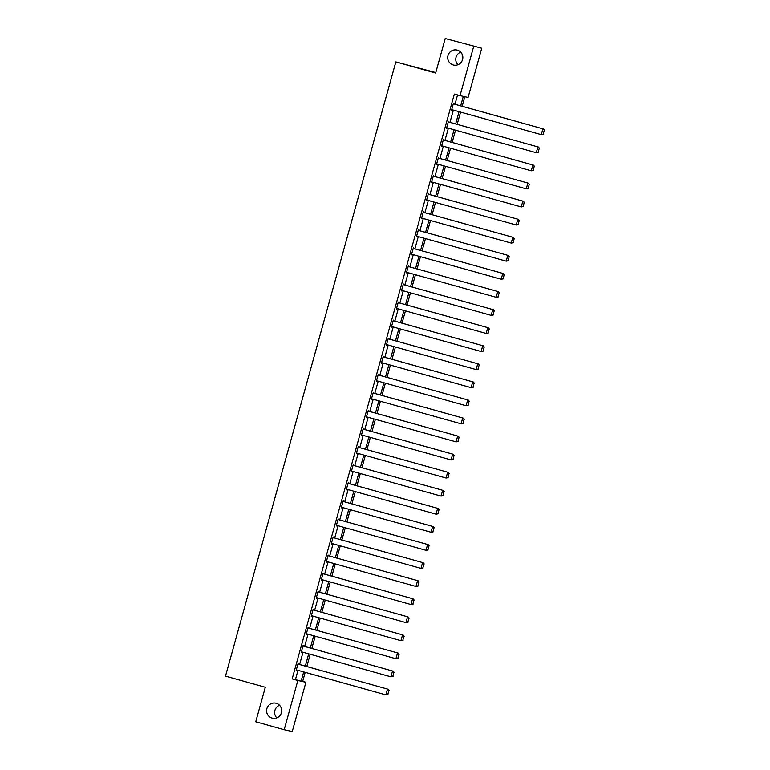 <?xml version="1.0" encoding="UTF-8"?>
<svg xmlns="http://www.w3.org/2000/svg" width="770" height="770" viewBox="0 0 770 770"><rect width="100%" height="100%" fill="white"/><g stroke="black" fill="none" stroke-linecap="round" stroke-linejoin="round"><path stroke-width="1.16" d="M276.199 703.279A7.69 7.565 102.4 0 1 281.483 712.529A7.69 7.565 102.4 0 1 272.089 718.112A7.69 7.565 102.4 0 1 266.805 708.872A7.69 7.565 102.4 0 1 276.199 703.279M457.342 50.117A7.69 7.565 102.4 0 1 462.616 59.357A7.69 7.565 102.4 0 1 453.222 64.95A7.69 7.565 102.4 0 1 447.947 55.71A7.69 7.565 102.4 0 1 457.342 50.117M276.796 717.881A7.69 7.565 102.4 0 1 279.558 705.282M457.938 64.718A7.69 7.565 102.4 0 1 460.691 52.119M435.781 72.573L395.838 61.898L225.495 676.127L265.313 687.264L255.746 721.788L284.188 729.729L297.846 680.497L301.118 681.209L303.688 671.921M395.838 61.898L435.656 73.025L445.233 38.5L481.75 48.212L468.093 97.453L464.82 96.731L462.183 106.27M302.697 681.363L305.911 682.268L292.253 731.5L284.188 729.729M460.681 105.846L463.299 96.404L454.339 94.094L292.157 678.909L295.43 679.621L298 670.333M299.617 664.51L303.014 652.257M304.631 646.434L308.029 634.191M309.636 628.368L313.034 616.115M314.651 610.292L318.048 598.04M319.666 592.217L323.063 579.974M324.68 574.15L328.078 561.898M329.685 556.075L333.083 543.822M334.7 537.999L338.097 525.756M339.714 519.933L343.112 507.68M344.729 501.857L348.117 489.605M349.734 483.781L353.132 471.538M354.749 465.715L358.146 453.463M359.763 447.639L363.161 435.387M364.768 429.564L368.166 417.321M369.783 411.498L373.181 399.245M374.798 393.422L378.195 381.169M379.812 375.346L383.21 363.103M384.817 357.28L388.215 345.027M389.832 339.204L393.229 326.952M394.846 321.128L398.244 308.886M399.851 303.062L403.249 290.81M404.866 284.987L408.264 272.734M409.881 266.911L413.278 254.668M414.895 248.845L418.293 236.592M419.9 230.769L423.298 218.516M424.915 212.693L428.312 200.45M429.93 194.627L433.327 182.374M434.944 176.551L438.342 164.299M439.949 158.476L443.347 146.233M444.964 140.41L448.361 128.157M449.978 122.334L453.376 110.081M454.983 104.258L457.553 94.999M453.857 103.94L453.472 103.247L451.547 110.197L452.25 109.764M448.852 122.016L448.467 121.323L446.533 128.272L447.235 127.839M443.838 140.092L443.453 139.389L441.528 146.338L442.221 145.915M438.823 158.158L438.438 157.465L436.513 164.414L437.206 163.981M433.808 176.234L433.433 175.541L431.498 182.49L432.201 182.057M428.803 194.31L428.418 193.607L426.493 200.556L427.186 200.133M423.789 212.385L423.404 211.683L421.479 218.632L422.172 218.208M418.774 230.451L418.389 229.758L416.464 236.708L417.167 236.274M413.769 248.527L413.384 247.825L411.45 254.774L412.152 254.35M408.755 266.603L408.369 265.9L406.445 272.85L407.137 272.426M403.74 284.669L403.355 283.976L401.43 290.925L402.123 290.492M398.725 302.745L398.34 302.042L396.415 308.991L397.118 308.568M393.72 320.82L393.335 320.118L391.401 327.067L392.103 326.644M388.706 338.887L388.321 338.194L386.396 345.143L387.089 344.71M383.691 356.962L383.306 356.26L381.381 363.219L382.074 362.786M378.676 375.038L378.301 374.336L376.366 381.285L377.069 380.861M373.671 393.104L373.286 392.411L371.361 399.361L372.054 398.927M368.657 411.18L368.272 410.477L366.347 417.436L367.04 417.003M363.642 429.256L363.257 428.553L361.332 435.502L362.035 435.079M358.637 447.322L358.252 446.629L356.317 453.578L357.02 453.145M353.623 465.398L353.238 464.695L351.312 471.654L352.006 471.221M348.608 483.473L348.223 482.771L346.298 489.72L346.991 489.297M343.593 501.54L343.208 500.847L341.283 507.796L341.986 507.363M338.588 519.615L338.203 518.913L336.269 525.871L336.971 525.438M333.574 537.691L333.189 536.988L331.264 543.938L331.957 543.514M328.559 555.757L328.174 555.064L326.249 562.013L326.942 561.58M323.554 573.833L323.169 573.13L321.234 580.089L321.937 579.656M318.539 591.909L318.154 591.206L316.229 598.155L316.922 597.732M313.525 609.975L313.14 609.282L311.215 616.231L311.908 615.798M308.51 628.05L308.125 627.348L306.2 634.307L306.903 633.874M303.505 646.126L303.12 645.424L301.186 652.373L301.888 651.949M298.49 664.192L298.106 663.499L296.181 670.449L296.873 670.015M445.233 38.5L481.75 48.212M292.157 678.909L297.846 680.497M460.027 95.682L473.685 46.45M305.305 666.098L308.703 653.855M310.32 648.032L313.717 635.779M315.334 629.956L318.722 617.704M320.339 611.88L323.737 599.638M325.354 593.814L328.752 581.562M330.369 575.739L333.766 563.486M335.373 557.663L338.771 545.42M340.388 539.597L343.786 527.344M345.403 521.521L348.8 509.268M350.417 503.445L353.815 491.202M355.422 485.379L358.82 473.127M360.437 467.303L363.835 455.051M365.452 449.228L368.849 436.975M370.466 431.161L373.854 418.909M375.471 413.086L378.869 400.833M380.486 395.01L383.883 382.757M385.5 376.934L388.898 364.691M390.506 358.868L393.903 346.615M395.52 340.792L398.918 328.54M400.535 322.717L403.932 310.474M405.549 304.65L408.947 292.398M410.554 286.575L413.952 274.322M415.569 268.499L418.967 256.256M420.584 250.433L423.981 238.18M425.589 232.357L428.986 220.105M430.603 214.281L434.001 202.038M435.618 196.215L439.016 183.963M440.632 178.14L444.03 165.887M445.637 160.064L449.035 147.821M450.652 141.998L454.05 129.745M455.667 123.922L459.064 111.669M305.19 672.345L302.639 681.546L305.911 682.268M460.566 112.093L457.168 124.345M455.551 130.169L452.154 142.412M450.537 148.235L447.149 160.487M445.532 166.31L442.134 178.563M440.517 184.386L437.119 196.629M435.502 202.452L432.105 214.705M430.497 220.528L427.1 232.781M425.483 238.604L422.085 250.847M420.468 256.67L417.07 268.922M415.454 274.746L412.056 286.998M410.449 292.821L407.051 305.064M405.434 310.887L402.036 323.14M400.419 328.963L397.022 341.216M395.405 347.039L392.017 359.282M390.4 365.105L387.002 377.358M385.385 383.181L381.987 395.433M380.37 401.257L376.973 413.5M375.365 419.323L371.968 431.575M370.351 437.399L366.953 449.651M365.336 455.474L361.939 467.717M360.322 473.54L356.924 485.793M355.317 491.616L351.919 503.869M350.302 509.692L346.904 521.935M345.287 527.758L341.89 540.011M340.273 545.834L336.885 558.086M335.268 563.909L331.87 576.162M330.253 581.985L326.855 594.228M325.238 600.051L321.841 612.304M320.233 618.127L316.836 630.38M315.219 636.203L311.821 648.446M310.204 654.269L306.806 666.522M295.43 679.621L301.118 681.209M451.557 110.168L452.096 110.312M446.542 128.244L447.081 128.388M441.537 146.31L442.067 146.464M436.523 164.385L437.062 164.53M431.508 182.461L432.047 182.606M426.493 200.527L427.032 200.681M421.488 218.603L422.018 218.757M416.474 236.679L417.013 236.823M411.459 254.745L411.998 254.899M406.445 272.821L406.983 272.975M401.44 290.896L401.978 291.041M396.425 308.963L396.964 309.117M391.41 327.038L391.949 327.192M386.405 345.114L386.935 345.258M381.391 363.18L381.93 363.334M376.376 381.256L376.915 381.41M371.361 399.332L371.9 399.476M366.356 417.398L366.886 417.552M361.342 435.474L361.881 435.628M356.327 453.549L356.866 453.694M351.322 471.615L351.851 471.769M346.308 489.691L346.847 489.845M341.293 507.767L341.832 507.911M336.278 525.833L336.817 525.987M331.273 543.909L331.803 544.063M326.259 561.985L326.798 562.129M321.244 580.051L321.783 580.205M316.229 598.126L316.768 598.28M311.224 616.202L311.754 616.346M306.21 634.268L306.749 634.422M301.195 652.344L301.734 652.498M296.19 670.42L296.719 670.564M453.318 103.825L543.437 128.975L453.328 103.796M543.379 134.278L541.281 134.644L542.889 128.859L544.294 130.169L543.168 134.23L544.294 130.169M451.711 109.619L541.281 134.644L543.168 134.23M543.437 128.975L544.505 130.217M448.304 121.901L538.423 147.051L448.313 121.872M538.374 152.345L536.266 152.72L537.874 146.926L539.279 148.244L538.153 152.296L539.279 148.244M446.696 127.695L536.266 152.72L538.153 152.296M538.423 147.051L539.5 148.292M443.289 139.967L533.408 165.117L443.299 139.938M533.36 170.42L531.262 170.796L532.869 165.001L534.264 166.32L533.138 170.372L534.264 166.32M441.682 145.761L531.262 170.796L533.138 170.372M533.408 165.117L534.486 166.368M438.284 158.042L528.393 183.193L438.284 158.014M528.345 188.496L526.247 188.862L527.854 183.077L529.25 184.386L528.133 188.448L529.25 184.386M436.677 163.837L526.247 188.862L528.133 188.448M528.393 183.193L529.471 184.434M433.269 176.118L523.388 201.268L433.279 176.089M523.34 206.562L521.232 206.938L522.84 201.143L524.245 202.462L523.119 206.514L524.245 202.462M431.662 181.912L521.232 206.938L523.119 206.514M523.388 201.268L524.457 202.51M428.255 194.184L518.374 219.334L428.264 194.155M518.326 224.638L516.218 225.013L517.825 219.219L519.23 220.538L518.104 224.59L519.23 220.538M426.647 199.979L516.218 225.013L518.104 224.59M518.374 219.334L519.452 220.586M423.24 212.26L513.359 237.41L423.25 212.231M513.311 242.714L511.213 243.079L512.82 237.295L514.216 238.613L513.09 242.666L514.216 238.613M421.633 218.054L511.213 243.079L513.09 242.666M513.359 237.41L514.437 238.652M418.235 230.336L508.354 255.486L418.245 230.307M508.296 260.78L506.198 261.155L507.805 255.361L509.211 256.68L508.084 260.732L509.211 256.68M416.628 236.13L506.198 261.155L508.084 260.732M508.354 255.486L509.422 256.728M413.221 248.402L503.339 273.552L413.23 248.373M503.291 278.856L501.183 279.231L502.791 273.437L504.196 274.755L503.07 278.807L504.196 274.755M411.613 254.196L501.183 279.231L503.07 278.807M503.339 273.552L504.408 274.803M408.206 266.478L498.325 291.628L408.216 266.449M498.277 296.931L496.178 297.297L497.776 291.512L499.181 292.831L498.055 296.883L499.181 292.831M406.599 272.272L496.178 297.297L498.055 296.883M498.325 291.628L499.403 292.869M403.191 284.553L493.31 309.704L403.201 284.525M493.262 314.997L491.164 315.373L492.771 309.579L494.167 310.897L493.05 314.949L494.167 310.897M401.594 290.348L491.164 315.373L493.05 314.949M493.31 309.704L494.388 310.945M398.186 302.62L488.305 327.77L398.196 302.591M488.247 333.073L486.149 333.449L487.757 327.654L489.162 328.973L488.036 333.025L489.162 328.973M396.579 308.414L486.149 333.449L488.036 333.025M488.305 327.77L489.374 329.021M393.172 320.695L483.291 345.846L393.181 320.667M483.242 351.149L481.135 351.515L482.742 345.73L484.147 347.049L483.021 351.101L484.147 347.049M391.564 326.49L481.135 351.515L483.021 351.101M483.291 345.846L484.369 347.097M388.157 338.771L478.276 363.921L388.167 338.742M478.228 369.215L476.13 369.59L477.737 363.796L479.133 365.115L478.006 369.177L479.133 365.115M386.55 344.565L476.13 369.59L478.006 369.177M478.276 363.921L479.354 365.163M383.152 356.847L473.261 381.987L383.152 356.808M473.213 387.291L471.115 387.666L472.722 381.872L474.118 383.19L473.001 387.243L474.118 383.19M381.545 362.632L471.115 387.666L473.001 387.243M473.261 381.987L474.339 383.239M378.137 374.913L468.256 400.063L378.147 374.884M468.208 405.367L466.1 405.732L467.708 399.948L469.113 401.266L467.987 405.318L469.113 401.266M376.53 380.707L466.1 405.732L467.987 405.318M468.256 400.063L469.325 401.314M373.123 392.989L463.242 418.139L373.132 392.96M463.194 423.433L461.086 423.808L462.693 418.014L464.098 419.332L462.972 423.394L464.098 419.332M371.515 398.783L461.086 423.808L462.972 423.394M463.242 418.139L464.32 419.381M368.108 411.065L458.227 436.205L368.118 411.026M458.179 441.508L456.081 441.884L457.688 436.089L459.084 437.408L457.958 441.46L459.084 437.408M366.51 416.849L456.081 441.884L457.958 441.46M458.227 436.205L459.305 437.456M363.103 429.131L453.222 454.281L363.113 429.102M453.164 459.584L451.066 459.95L452.673 454.165L454.079 455.484L452.953 459.536L454.079 455.484M361.496 434.925L451.066 459.95L452.953 459.536M453.222 454.281L454.29 455.532M358.089 447.206L448.207 472.356L358.098 447.178M448.159 477.66L446.051 478.026L447.659 472.231L449.064 473.55L447.938 477.612L449.064 473.55M356.481 453.001L446.051 478.026L447.938 477.612M448.207 472.356L449.276 473.598M353.074 465.282L443.193 490.423L353.083 465.244M443.145 495.726L441.046 496.101L442.644 490.307L444.049 491.626L442.923 495.678L444.049 491.626M351.467 471.067L441.046 496.101L442.923 495.678M443.193 490.423L444.271 491.674M348.069 483.348L438.178 508.498L348.069 483.319M438.13 513.802L436.032 514.168L437.639 508.383L439.035 509.701L437.918 513.754L439.035 509.701M346.462 489.142L436.032 514.168L437.918 513.754M438.178 508.498L439.256 509.75M343.054 501.424L433.173 526.574L343.064 501.395M433.115 531.878L431.017 532.243L432.625 526.449L434.03 527.768L432.904 531.829L434.03 527.768M341.447 507.218L431.017 532.243L432.904 531.829M433.173 526.574L434.242 527.816M338.04 519.5L428.159 544.64L338.049 519.461M428.11 549.944L426.003 550.319L427.61 544.525L429.015 545.843L427.889 549.896L429.015 545.843M336.432 525.284L426.003 550.319L427.889 549.896M428.159 544.64L429.236 545.891M333.025 537.566L423.144 562.716L333.035 537.537M423.096 568.019L420.998 568.395L422.605 562.601L424 563.919L422.874 567.971L424 563.919M331.418 543.36L420.998 568.395L422.874 567.971M423.144 562.716L424.222 563.967M328.02 555.642L418.129 580.792L328.02 555.613M418.081 586.095L415.983 586.461L417.59 580.667L418.986 581.985L417.869 586.047L418.986 581.985M326.413 561.436L415.983 586.461L417.869 586.047M418.129 580.792L419.207 582.033M323.005 573.717L413.124 598.858L323.015 573.679M413.076 604.161L410.968 604.537L412.576 598.742L413.981 600.061L412.855 604.113L413.981 600.061M321.398 579.502L410.968 604.537L412.855 604.113M413.124 598.858L414.193 600.109M317.991 591.784L408.11 616.934L318 591.755M408.061 622.237L405.954 622.612L407.561 616.818L408.966 618.137L407.84 622.189L408.966 618.137M316.383 597.578L405.954 622.612L407.84 622.189M408.11 616.934L409.188 618.185M312.976 609.859L403.095 635.009L312.986 609.83M403.047 640.313L400.949 640.678L402.556 634.884L403.952 636.203L402.825 640.265L403.952 636.203M311.378 615.654L400.949 640.678L402.825 640.265M403.095 635.009L404.173 636.251M307.971 627.935L398.09 653.076L307.981 627.897M398.032 658.379L395.934 658.754L397.541 652.96L398.947 654.279L397.82 658.331L398.947 654.279M306.364 633.72L395.934 658.754L397.82 658.331M398.09 653.076L399.158 654.327M302.957 646.001L393.075 671.151L302.966 645.972M393.027 676.455L390.919 676.83L392.527 671.036L393.932 672.354L392.806 676.407L393.932 672.354M301.349 651.795L390.919 676.83L392.806 676.407M393.075 671.151L394.153 672.403M297.942 664.077L388.061 689.227L297.952 664.048M388.013 694.53L385.914 694.896L387.512 689.102L388.917 690.421L387.791 694.482L388.917 690.421M296.334 669.871L385.914 694.896L387.791 694.482M388.061 689.227L389.139 690.469"/></g></svg>
